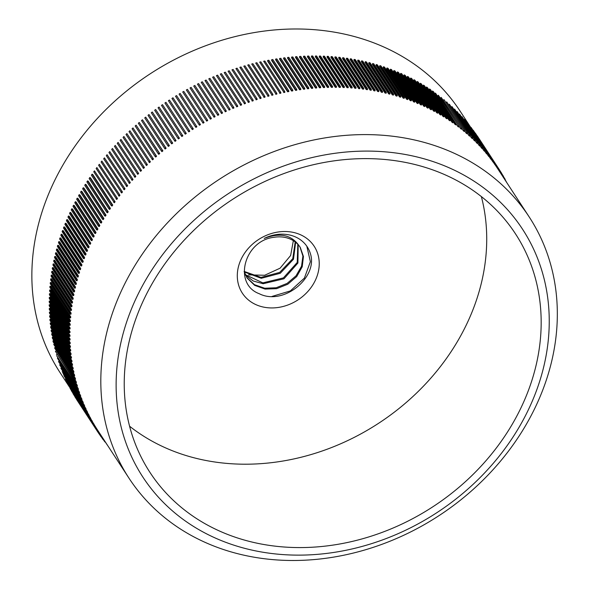 <?xml version="1.0" encoding="UTF-8"?>
<svg xmlns="http://www.w3.org/2000/svg" width="590" height="590" viewBox="0 0 590 590"><rect width="100%" height="100%" fill="white"/><g stroke="black" fill="none" stroke-linecap="round" stroke-linejoin="round"><path stroke-width="0.89" d="M236.966 537.792A218.241 183.446 146.9 0 0 481.912 465.245A218.241 183.446 146.9 0 0 515.446 233.78A218.241 183.446 146.9 0 0 232.416 199.486A218.241 183.446 146.9 0 0 149.963 472.406A218.241 183.446 146.9 0 0 236.966 537.792M233.249 544.961A226.708 190.563 146.9 0 0 549.01 311.992A226.708 190.563 146.9 0 0 215.859 202.326A226.708 190.563 146.9 0 0 233.249 544.961M469.043 124.815L460.215 111.281A238.965 200.866 146.9 0 0 150.31 73.735A238.965 200.866 146.9 0 0 60.033 372.563L69.745 387.438M224.244 549.777A238.965 200.866 -33.1 0 1 128.989 478.173A238.965 200.866 -33.1 0 1 219.266 179.345A238.965 200.866 -33.1 0 1 529.164 216.899A238.965 200.866 -33.1 0 1 492.451 470.333A238.965 200.866 -33.1 0 1 224.244 549.777M399.504 96.915A238.965 200.866 -33.1 0 1 400.551 97.239L400.92 96.509L399.865 96.185L379.908 65.615L379.547 66.346L399.504 96.915L399.865 96.185M395.92 95.846A238.965 200.866 -33.1 0 1 396.974 96.148L397.328 95.418L396.274 95.108L376.309 64.539L375.963 65.269L395.92 95.846L396.274 95.108M403.059 98.051A238.965 200.866 -33.1 0 1 404.098 98.39L404.475 97.667L403.435 97.321L383.478 66.751L383.102 67.474L403.059 98.051L403.435 97.321M406.584 99.245A238.965 200.866 -33.1 0 1 407.609 99.607L408 98.884L406.967 98.523L387.011 67.953L386.62 68.676L406.584 99.245L406.967 98.523M410.072 100.499A238.965 200.866 -33.1 0 1 411.09 100.883L411.496 100.16L410.47 99.784L390.514 69.214L390.108 69.93L410.072 100.499L410.47 99.784M392.306 94.835A238.965 200.866 -33.1 0 1 393.368 95.123L393.707 94.385L392.645 94.098L372.681 63.521L372.342 64.258L392.306 94.835L392.645 94.098M413.524 101.819A238.965 200.866 -33.1 0 1 414.534 102.218L414.947 101.502L413.944 101.104L393.98 70.535L393.567 71.25L413.524 101.819L413.944 101.104M388.663 93.884A238.965 200.866 -33.1 0 1 389.732 94.157L390.064 93.412L388.987 93.146L369.023 62.577L368.698 63.314L388.663 93.884L388.987 93.146M416.946 103.198A238.965 200.866 -33.1 0 1 417.941 103.611L418.369 102.903L417.373 102.49L397.409 71.921L396.989 72.622L416.946 103.198L417.373 102.49M384.99 92.999A238.965 200.866 -33.1 0 1 386.074 93.257L386.384 92.505L385.3 92.261L365.343 61.685L365.033 62.429L384.99 92.999L385.3 92.261M420.331 104.636A238.965 200.866 -33.1 0 1 421.319 105.072L421.762 104.364L420.766 103.936L400.809 73.359L400.374 74.06L420.331 104.636L420.766 103.936M381.295 92.18A238.965 200.866 -33.1 0 1 382.379 92.416L382.681 91.664L381.59 91.435L361.633 60.858L361.331 61.611L381.295 92.18L381.59 91.435M423.679 106.134A238.965 200.866 -33.1 0 1 424.652 106.584L425.102 105.883L424.129 105.433L404.165 74.864L403.715 75.564L423.679 106.134L424.129 105.433M377.57 91.421A238.965 200.866 -33.1 0 1 378.669 91.642L378.95 90.889L377.858 90.676L357.894 60.099L357.606 60.851L377.57 91.421L377.858 90.676M426.983 107.69A238.965 200.866 -33.1 0 1 427.949 108.154L428.414 107.461L427.448 106.997L407.491 76.427L407.026 77.12L426.983 107.69L427.448 106.997M373.824 90.727A238.965 200.866 -33.1 0 1 374.923 90.926L375.196 90.174L374.097 89.975L354.133 59.406L353.86 60.158L373.824 90.727L374.097 89.975M430.257 109.305A238.965 200.866 -33.1 0 1 431.209 109.792L431.681 109.106L430.729 108.619L410.773 78.05L410.293 78.736L430.257 109.305L430.729 108.619M370.055 90.1A238.965 200.866 -33.1 0 1 371.162 90.277L371.42 89.518L370.314 89.341L350.349 58.771L350.091 59.524L370.055 90.1L370.314 89.341M433.488 110.979A238.965 200.866 -33.1 0 1 434.424 111.481L434.911 110.802L433.967 110.301L414.01 79.724L413.524 80.41L433.488 110.979L433.967 110.301M366.257 89.533A238.965 200.866 -33.1 0 1 367.378 89.695L367.622 88.935L366.508 88.773L346.544 58.204L346.3 58.963L366.257 89.533L366.508 88.773M436.674 112.712A238.965 200.866 -33.1 0 1 437.603 113.228L438.097 112.55L437.168 112.034L417.211 81.464L416.71 82.135L436.674 112.712L437.168 112.034M362.444 89.031A238.965 200.866 -33.1 0 1 363.573 89.171L363.801 88.412L362.68 88.271L342.716 57.702L342.488 58.462L362.444 89.031L362.68 88.271M439.816 114.497A238.965 200.866 -33.1 0 1 440.737 115.035L441.246 114.364L440.324 113.833L420.368 83.256L419.859 83.928L439.816 114.497L440.324 113.833M358.617 88.596A238.965 200.866 -33.1 0 1 359.745 88.714L359.959 87.954L358.831 87.836L338.874 57.26L338.653 58.019L358.617 88.596L358.831 87.836M442.92 116.341A238.965 200.866 -33.1 0 1 443.827 116.894L444.344 116.23L443.444 115.684L423.48 85.108L422.964 85.771L442.92 116.341L443.444 115.684M354.767 88.22A238.965 200.866 -33.1 0 1 355.895 88.323L356.102 87.556L354.966 87.46L335.009 56.883L334.803 57.65L354.767 88.22L354.966 87.46M445.981 118.243A238.965 200.866 -33.1 0 1 446.873 118.811L447.404 118.155L446.512 117.594L426.548 87.018L426.017 87.674L445.981 118.243L446.512 117.594M350.895 87.91A238.965 200.866 -33.1 0 1 352.038 87.999L352.223 87.232L351.087 87.15L331.123 56.574L330.938 57.341L350.895 87.91L351.087 87.15M448.99 120.198A238.965 200.866 -33.1 0 1 449.868 120.788L450.413 120.139L449.536 119.556L429.572 88.979L429.033 89.628L448.99 120.198L449.536 119.556M347.016 87.667A238.965 200.866 -33.1 0 1 348.159 87.733L348.329 86.966L347.185 86.907L327.229 56.33L327.052 57.097L347.016 87.667L347.185 86.907M451.962 122.211A238.965 200.866 -33.1 0 1 452.825 122.816L453.378 122.174L452.515 121.57L432.551 91L431.998 91.642L451.962 122.211L452.515 121.57M343.115 87.49A238.965 200.866 -33.1 0 1 344.265 87.534L344.42 86.767L343.277 86.723L323.313 56.153L323.158 56.913L343.115 87.49L343.277 86.723M454.883 124.276A238.965 200.866 -33.1 0 1 455.731 124.896L456.299 124.261L455.443 123.649L435.486 93.073L434.919 93.707L454.883 124.276L455.443 123.649M339.206 87.372A238.965 200.866 -33.1 0 1 340.356 87.401L340.504 86.634L339.346 86.612L319.389 56.035L319.242 56.802L339.206 87.372L339.346 86.612M457.759 126.4A238.965 200.866 -33.1 0 1 458.592 127.027L459.168 126.4L438.37 95.204L437.795 95.823L457.759 126.4L458.327 125.773M335.275 87.327A238.965 200.866 -33.1 0 1 336.433 87.335L336.566 86.568L335.408 86.56L315.451 55.991L315.318 56.751L335.275 87.327L335.408 86.56M460.584 128.568A238.965 200.866 -33.1 0 1 461.402 129.217L461.985 128.598L441.202 97.379L440.619 97.999L460.584 128.568L461.166 127.956M331.344 87.342A238.965 200.866 -33.1 0 1 332.502 87.327L332.62 86.56L331.462 86.575L311.498 56.006L311.38 56.765L331.344 87.342L331.462 86.575M463.947 130.184L463.356 130.796A238.965 200.866 -33.1 0 1 464.16 131.459L464.758 130.847L443.99 99.614L443.429 100.182M463.356 130.796L461.948 128.642M327.398 87.423A238.965 200.866 -33.1 0 1 328.556 87.386L328.66 86.619L327.502 86.656L307.538 56.087L307.434 56.846L327.398 87.423L327.502 86.656M466.683 132.47L466.078 133.067A238.965 200.866 -33.1 0 1 466.874 133.746L467.479 133.148L446.719 101.9L446.195 102.424M466.078 133.067L464.677 130.928M323.438 87.563A238.965 200.866 -33.1 0 1 324.603 87.519L324.692 86.752L323.526 86.804L303.57 56.227L303.481 56.994L323.438 87.563L323.526 86.804M469.367 134.808L468.755 135.398A238.965 200.866 -33.1 0 1 469.529 136.091L470.142 135.494L449.403 104.231L448.909 104.71M468.755 135.398L467.361 133.259M319.478 87.777A238.965 200.866 -33.1 0 1 320.643 87.704L320.717 86.944L319.551 87.01L299.595 56.441L299.514 57.201L319.478 87.777L319.551 87.01M472 137.19L471.373 137.772A238.965 200.866 -33.1 0 1 472.133 138.48L472.76 137.898L452.036 106.62L451.571 107.056M471.373 137.772L469.987 135.648M315.51 88.05A238.965 200.866 -33.1 0 1 316.675 87.962L316.734 87.195L315.569 87.291L295.612 56.714L295.546 57.481L315.51 88.05L315.569 87.291M474.574 139.624L473.947 140.199A238.965 200.866 -33.1 0 1 474.692 140.922L475.319 140.346L454.617 109.054L454.182 109.445M473.947 140.199L472.561 138.082M311.535 88.389A238.965 200.866 -33.1 0 1 312.7 88.286L312.752 87.519L311.579 87.63L291.622 57.06L291.571 57.82L311.535 88.389L311.579 87.63M477.096 142.109L476.462 142.677A238.965 200.866 -33.1 0 1 477.192 143.414L477.834 142.846L457.139 111.54L456.741 111.894M476.462 142.677L475.083 140.567M307.552 88.795A238.965 200.866 -33.1 0 1 308.725 88.67L308.754 87.903L307.589 88.035L287.625 57.459L287.596 58.218L307.552 88.795L307.589 88.035M479.567 144.646L478.918 145.199A238.965 200.866 -33.1 0 1 479.633 145.951L480.282 145.391L459.61 114.069L459.249 114.386M478.918 145.199L477.546 143.097M303.57 89.26A238.965 200.866 -33.1 0 1 304.742 89.12L304.764 88.36L303.592 88.507L283.635 57.931L283.613 58.69L303.57 89.26L303.592 88.507M481.986 147.227L481.329 147.773A238.965 200.866 -33.1 0 1 482.023 148.533L482.686 147.987L462.022 116.65L461.697 116.923M481.329 147.773L479.958 145.671M299.587 89.791A238.965 200.866 -33.1 0 1 300.76 89.628L300.767 88.876L299.595 89.038L279.638 58.469L279.631 59.221L299.587 89.791L299.595 89.038M484.346 149.853L483.675 150.391A238.965 200.866 -33.1 0 1 484.361 151.165L485.024 150.627L464.382 119.276L464.094 119.512M483.675 150.391L482.31 148.297M295.605 90.388A238.965 200.866 -33.1 0 1 296.777 90.211L296.77 89.451L295.597 89.636L275.633 59.066L275.648 59.819L295.605 90.388L295.597 89.636M486.647 152.522L485.968 153.053A238.965 200.866 -33.1 0 1 486.632 153.843L487.311 153.311L466.432 122.152M485.968 153.053L484.611 150.966M291.622 91.052A238.965 200.866 -33.1 0 1 292.795 90.853L292.773 90.1L291.6 90.3L271.636 59.73L271.666 60.482L291.622 91.052L291.6 90.3M488.889 155.244L488.21 155.76A238.965 200.866 -33.1 0 1 488.852 156.564L489.538 156.04L468.718 124.829M488.21 155.76L486.846 153.673M287.64 91.775A238.965 200.866 -33.1 0 1 288.812 91.553L288.776 90.808L287.603 91.03L267.646 60.453L267.683 61.205L287.64 91.775L287.603 91.03M491.079 158.002L490.386 158.511A238.965 200.866 -33.1 0 1 491.013 159.329L491.706 158.821L470.945 127.558M490.386 158.511L489.029 156.431M283.665 92.564A238.965 200.866 -33.1 0 1 284.837 92.328L284.778 91.575L283.613 91.819L263.656 61.249L283.613 91.819M493.203 160.804L492.51 161.306A238.965 200.866 -33.1 0 1 493.122 162.132L493.815 161.638L473.106 130.331M492.51 161.306L491.153 159.226M279.69 93.412A238.965 200.866 -33.1 0 1 280.862 93.161L280.796 92.416L279.623 92.674L259.666 62.098L279.623 92.674M495.275 163.659L494.568 164.145A238.965 200.866 -33.1 0 1 495.165 164.986L495.873 164.492L475.223 133.148M494.568 164.145L493.211 162.066M275.722 94.326A238.965 200.866 -33.1 0 1 276.887 94.053L276.806 93.309L275.641 93.589L255.684 63.019L275.641 93.589M497.281 166.542L496.566 167.022A238.965 200.866 -33.1 0 1 497.149 167.877L497.864 167.398L477.273 136.01M496.566 167.022L495.217 164.949M271.761 95.307A238.965 200.866 -33.1 0 1 272.927 95.012L272.831 94.275L271.673 94.57L251.709 64L271.673 94.57M267.808 96.347A238.965 200.866 -33.1 0 1 268.974 96.03L268.863 95.3L267.705 95.609L247.741 65.04L267.705 95.609M263.87 97.446A238.965 200.866 -33.1 0 1 265.028 97.114L264.903 96.384L263.745 96.716L243.788 66.146L263.745 96.716M259.939 98.611A238.965 200.866 -33.1 0 1 261.09 98.265L260.95 97.534L259.799 97.888L239.835 67.312L259.799 97.888M256.016 99.835A238.965 200.866 -33.1 0 1 257.166 99.467L257.011 98.744L255.861 99.113L235.904 68.543L255.861 99.113M252.107 101.119A238.965 200.866 -33.1 0 1 253.25 100.735L253.088 100.02L251.937 100.403L231.981 69.834L251.937 100.403M248.213 102.468A238.965 200.866 -33.1 0 1 249.356 102.063L249.172 101.355L248.036 101.76L228.072 71.183L248.036 101.76M244.334 103.877A238.965 200.866 -33.1 0 1 245.469 103.457L245.278 102.749L244.142 103.169L224.178 72.6L244.142 103.169M240.469 105.337A238.965 200.866 -33.1 0 1 241.605 104.902L241.399 104.201L240.263 104.636L220.306 74.067L240.263 104.636M236.627 106.864A238.965 200.866 -33.1 0 1 237.755 106.414L237.534 105.713L236.406 106.171L216.442 75.601L236.406 106.171M232.799 108.449A238.965 200.866 -33.1 0 1 233.92 107.977L233.684 107.284L232.563 107.764L212.606 77.187L232.563 107.764M228.994 110.094A238.965 200.866 -33.1 0 1 230.107 109.607L229.864 108.921L228.743 109.408L208.786 78.839L228.743 109.408M225.21 111.798A238.965 200.866 -33.1 0 1 226.317 111.289L226.059 110.61L224.945 111.119L204.988 80.55L224.945 111.119M221.449 113.553A238.965 200.866 -33.1 0 1 222.548 113.029L222.275 112.358L221.169 112.882L201.212 82.312L221.169 112.882M217.703 115.367A238.965 200.866 -33.1 0 1 218.802 114.829L218.514 114.165L217.415 114.703L197.458 84.134L217.415 114.703M213.993 117.24A238.965 200.866 -33.1 0 1 215.077 116.687L214.775 116.023L213.691 116.584L193.727 86.015L213.691 116.584M210.298 119.165A238.965 200.866 -33.1 0 1 211.382 118.597L211.065 117.941L209.988 118.516L190.024 87.947L209.988 118.516M206.64 121.149A238.965 200.866 -33.1 0 1 207.709 120.567L207.385 119.918L206.308 120.508L186.352 89.938L206.308 120.508M203.004 123.192A238.965 200.866 -33.1 0 1 204.066 122.587L203.727 121.946L202.665 122.55L182.701 91.981L202.665 122.55M199.398 125.279A238.965 200.866 -33.1 0 1 200.453 124.66L200.099 124.033L199.044 124.652L179.087 94.083L199.044 124.652M195.821 127.425A238.965 200.866 -33.1 0 1 196.868 126.791L196.5 126.164L195.452 126.806L175.496 96.229L195.452 126.806M192.281 129.623A238.965 200.866 -33.1 0 1 193.321 128.974L192.937 128.355L191.898 129.011L171.941 98.434L191.898 129.011M188.771 131.872A238.965 200.866 -33.1 0 1 189.796 131.201L189.405 130.597L188.372 131.268L168.416 100.691L188.372 131.268M184.884 133.576L185.29 134.173A238.965 200.866 -33.1 0 1 186.307 133.488L185.902 132.89L184.884 133.576L164.92 103.007L165.938 102.321L185.902 132.89M165.938 102.321L186.307 133.488M181.425 135.936L181.845 136.519A238.965 200.866 -33.1 0 1 182.856 135.825L182.435 135.235L181.425 135.936L161.468 105.359L162.471 104.666L182.435 135.235M162.471 104.666L182.856 135.825M178.003 138.348L178.438 138.923A238.965 200.866 -33.1 0 1 179.434 138.215L178.999 137.632L178.003 138.348L158.046 107.771L159.042 107.063L178.999 137.632M159.042 107.063L179.434 138.215M174.618 140.803L175.06 141.371A238.965 200.866 -33.1 0 1 176.049 140.649L175.606 140.073L174.618 140.803L154.661 110.234L155.642 109.504L175.606 140.073M155.642 109.504L176.049 140.649M171.277 143.311L171.727 143.872A238.965 200.866 -33.1 0 1 172.7 143.134L172.251 142.566L171.277 143.311L151.313 112.742L152.286 111.997L172.251 142.566M152.286 111.997L172.7 143.134M167.966 145.863L168.43 146.416A238.965 200.866 -33.1 0 1 169.396 145.664L168.932 145.111L167.966 145.863L148.009 115.293L148.968 114.541L168.932 145.111M148.968 114.541L169.396 145.664M164.698 148.466L165.178 149.012A238.965 200.866 -33.1 0 1 166.129 148.245L165.65 147.699L164.698 148.466L144.734 117.897L145.686 117.13L165.65 147.699M145.686 117.13L166.129 148.245M161.468 151.114L161.955 151.652A238.965 200.866 -33.1 0 1 162.899 150.87L162.405 150.332L161.468 151.114L141.512 120.544L142.448 119.763L162.405 150.332M142.448 119.763L162.899 150.87M158.282 153.813L158.784 154.337A238.965 200.866 -33.1 0 1 159.713 153.54L159.212 153.017L158.282 153.813L138.326 123.236L139.247 122.447L159.212 153.017M139.247 122.447L159.713 153.54M155.141 156.549L155.649 157.065A238.965 200.866 -33.1 0 1 156.564 156.254L156.055 155.738L155.141 156.549L135.176 125.98L136.091 125.169L156.055 155.738M136.091 125.169L156.564 156.254M152.559 159.838A238.965 200.866 -33.1 0 1 153.466 159.02L132.979 127.942L132.079 128.76L152.559 159.838M132.979 127.942L153.466 159.02M149.521 162.648A238.965 200.866 -33.1 0 1 150.406 161.822L129.911 130.751L129.026 131.585L149.521 162.648M129.911 130.751L150.406 161.822M146.519 165.51A238.965 200.866 -33.1 0 1 147.397 164.662L126.887 133.606L126.017 134.454L146.519 165.51M126.887 133.606L147.397 164.662M143.569 168.408A238.965 200.866 -33.1 0 1 144.432 167.553L123.915 136.504L123.052 137.359L143.569 168.408M123.915 136.504L144.432 167.553M140.663 171.343A238.965 200.866 -33.1 0 1 141.512 170.481L120.98 139.439L120.131 140.309L140.663 171.343M120.98 139.439L141.512 170.481M137.802 174.323A238.965 200.866 -33.1 0 1 138.635 173.445L118.096 142.419L117.263 143.296L137.802 174.323M118.096 142.419L138.635 173.445M134.992 177.339A238.965 200.866 -33.1 0 1 135.811 176.447L115.264 145.435L114.445 146.327L134.992 177.339M115.264 145.435L135.811 176.447M132.234 180.393A238.965 200.866 -33.1 0 1 133.038 179.493L112.484 148.488L111.68 149.388L132.234 180.393M112.484 148.488L133.038 179.493M129.527 183.483A238.965 200.866 -33.1 0 1 130.316 182.568L109.747 151.578L108.958 152.493L129.527 183.483M109.747 151.578L130.316 182.568M126.865 186.61A238.965 200.866 -33.1 0 1 127.647 185.688L107.063 154.705L106.296 155.627L126.865 186.61M107.063 154.705L127.647 185.688M124.261 189.766A238.965 200.866 -33.1 0 1 125.021 188.837L104.437 157.869L103.678 158.799L124.261 189.766M104.437 157.869L125.021 188.837M121.71 192.959A238.965 200.866 -33.1 0 1 122.454 192.023L101.856 161.063L101.119 162.007L121.71 192.959M101.856 161.063L122.454 192.023M119.209 196.19A238.965 200.866 -33.1 0 1 119.94 195.238L99.334 164.293L98.611 165.244L119.209 196.19M99.334 164.293L119.94 195.238M116.768 199.45A238.965 200.866 -33.1 0 1 117.484 198.483L96.863 167.553L96.155 168.511L116.768 199.45M96.863 167.553L117.484 198.483M114.379 202.739A238.965 200.866 -33.1 0 1 115.079 201.765L94.452 170.842L93.758 171.815L114.379 202.739M94.452 170.842L115.079 201.765M112.048 206.058A238.965 200.866 -33.1 0 1 112.727 205.077L112.056 204.737L92.099 174.168L91.421 175.149L111.377 205.718L112.048 206.058M92.099 174.168L92.77 174.507L112.727 205.077M109.77 209.406A238.965 200.866 -33.1 0 1 110.433 208.418L109.755 208.086L89.798 177.516L89.134 178.505L109.098 209.074L109.77 209.406M89.798 177.516L90.477 177.848L110.433 208.418M107.55 212.776A238.965 200.866 -33.1 0 1 108.199 211.781L107.513 211.471L87.549 180.894L86.907 181.89L106.871 212.466L107.55 212.776M87.549 180.894L88.242 181.211L108.199 211.781M105.396 216.176A238.965 200.866 -33.1 0 1 106.023 215.18L105.33 214.878L85.366 184.301L84.739 185.304L104.703 215.881L105.396 216.176M85.366 184.301L86.059 184.604L106.023 215.18M103.294 219.605A238.965 200.866 -33.1 0 1 103.906 218.595L103.198 218.307L83.242 187.738L82.63 188.748L102.594 219.318L103.294 219.605M83.242 187.738L83.942 188.026L103.906 218.595M101.251 223.057A238.965 200.866 -33.1 0 1 101.841 222.039L101.133 221.766L81.177 191.19L80.579 192.207L100.543 222.784L101.251 223.057M81.177 191.19L81.885 191.47L101.841 222.039M99.267 226.538A238.965 200.866 -33.1 0 1 99.843 225.513L99.127 225.247L79.163 194.671L78.595 195.696L98.552 226.272L99.267 226.538M79.163 194.671L79.886 194.936L99.843 225.513M97.343 230.034A238.965 200.866 -33.1 0 1 97.903 229.001L97.18 228.75L77.216 198.181L76.663 199.206L96.627 229.783L97.343 230.034M77.216 198.181L77.946 198.432L97.903 229.001M95.484 233.552A238.965 200.866 -33.1 0 1 96.022 232.519L95.292 232.276L75.336 201.706L74.797 202.739L94.754 233.316L95.484 233.552M75.336 201.706L76.066 201.942L96.022 232.519M93.685 237.092A238.965 200.866 -33.1 0 1 94.208 236.052L93.471 235.823L73.514 205.254L72.99 206.294L92.955 236.863L93.685 237.092M73.514 205.254L74.252 205.475L94.208 236.052M91.952 240.654A238.965 200.866 -33.1 0 1 92.453 239.606L91.708 239.385L71.751 208.816L71.25 209.863L91.207 240.44L91.952 240.654M71.751 208.816L72.496 209.03L92.453 239.606M90.277 244.231A238.965 200.866 -33.1 0 1 90.764 243.176L90.012 242.969L70.055 212.4L69.568 213.455L89.533 244.024L90.277 244.231M70.055 212.4L70.8 212.606L90.764 243.176M88.67 247.822A238.965 200.866 -33.1 0 1 89.134 246.768L88.375 246.576L68.418 216.006L67.953 217.061L87.917 247.63L88.67 247.822M68.418 216.006L69.17 216.191L89.134 246.768M87.121 251.436A238.965 200.866 -33.1 0 1 87.571 250.367L86.804 250.197L66.847 219.62L66.405 220.682L86.361 251.259L87.121 251.436M66.847 219.62L67.607 219.797L87.571 250.367M85.639 255.057A238.965 200.866 -33.1 0 1 86.066 253.988L85.299 253.825L65.343 223.256L64.915 224.325L84.871 254.895L85.639 255.057M65.343 223.256L66.11 223.418L86.066 253.988M84.223 258.693A238.965 200.866 -33.1 0 1 84.628 257.624L83.861 257.476L63.897 226.907L63.491 227.976L83.456 258.545L84.223 258.693M63.897 226.907L64.671 227.054L84.628 257.624M82.866 262.351A238.965 200.866 -33.1 0 1 83.256 261.274L82.482 261.134L62.525 230.565L62.134 231.641L82.099 262.211L82.866 262.351M62.525 230.565L63.3 230.705L83.256 261.274M81.582 266.009A238.965 200.866 -33.1 0 1 81.951 264.932L81.169 264.807L61.213 234.237L60.844 235.314L80.8 265.891L81.582 266.009M61.213 234.237L61.994 234.363L81.951 264.932M80.358 269.682A238.965 200.866 -33.1 0 1 80.712 268.605L79.93 268.494L59.966 237.925L59.62 239.002L79.576 269.571L80.358 269.682M59.966 237.925L60.755 238.036L80.712 268.605M79.208 273.369A238.965 200.866 -33.1 0 1 79.539 272.285L78.75 272.189L58.794 241.612L58.462 242.697L78.418 273.273L79.208 273.369M58.794 241.612L59.583 241.716L79.539 272.285M78.123 277.057A238.965 200.866 -33.1 0 1 78.433 275.973L77.637 275.891L57.68 245.315L57.37 246.406L77.327 276.976L78.123 277.057M57.68 245.315L58.469 245.403L78.433 275.973M77.098 280.759A238.965 200.866 -33.1 0 1 77.393 279.667L76.597 279.601L56.633 249.024L56.345 250.116L76.309 280.685L77.098 280.759M56.633 249.024L57.429 249.098L77.393 279.667M76.147 284.461A238.965 200.866 -33.1 0 1 76.42 283.37L75.616 283.318L55.659 252.741L55.386 253.833L75.35 284.402L76.147 284.461M55.659 252.741L56.456 252.8L76.42 283.37M75.262 288.171A238.965 200.866 -33.1 0 1 75.513 287.079L74.709 287.035L54.752 256.466L54.501 257.557L74.458 288.127L75.262 288.171M54.752 256.466L55.556 256.51L75.513 287.079M74.443 291.88A238.965 200.866 -33.1 0 1 74.679 290.789L73.868 290.759L53.911 260.19L53.683 261.281L73.639 291.851L74.443 291.88M53.911 260.19L54.715 260.219L74.679 290.789M73.691 295.597A238.965 200.866 -33.1 0 1 73.905 294.506L73.101 294.491L53.137 263.914L52.93 265.006L72.887 295.583L73.691 295.597M53.137 263.914L53.948 263.937L73.905 294.506M73.013 299.314A238.965 200.866 -33.1 0 1 73.204 298.223L72.393 298.216L52.436 267.646L52.245 268.738L72.201 299.307L73.013 299.314M52.436 267.646L53.248 267.646L73.204 298.223M72.4 303.031A238.965 200.866 -33.1 0 1 72.577 301.94L71.759 301.947L51.802 271.378L51.632 272.469L71.589 303.039L72.4 303.031M51.802 271.378L52.613 271.363L72.577 301.94M71.855 306.748A238.965 200.866 -33.1 0 1 72.01 305.657L71.191 305.679L51.234 275.11L51.087 276.201L71.043 306.771L71.855 306.748M51.234 275.11L52.053 275.08L72.01 305.657M71.383 310.458A238.965 200.866 -33.1 0 1 71.515 309.367L70.697 309.403L50.74 278.834L50.607 279.925L70.571 310.495L71.383 310.458M50.74 278.834L51.559 278.797L71.515 309.367M70.977 314.175A238.965 200.866 -33.1 0 1 71.088 313.084L70.269 313.135L50.312 282.558L50.202 283.65L70.158 314.219L70.977 314.175M50.312 282.558L51.131 282.507L71.088 313.084M70.638 317.877A238.965 200.866 -33.1 0 1 70.734 316.793L69.915 316.852L49.951 286.283L49.862 287.367L69.827 317.944L70.638 317.877M49.951 286.283L50.77 286.216L70.734 316.793M70.372 321.58A238.965 200.866 -33.1 0 1 70.446 320.495L69.627 320.569L49.663 290L49.597 291.084L69.554 321.653L70.372 321.58M49.663 290L50.482 289.919L70.446 320.495M70.18 325.274A238.965 200.866 -33.1 0 1 70.225 324.19L69.406 324.279L49.449 293.709L49.398 294.794L69.362 325.363L70.18 325.274M49.449 293.709L50.268 293.621L70.225 324.19M70.048 328.962A238.965 200.866 -33.1 0 1 70.077 327.878L69.259 327.981L49.295 297.412L49.272 298.496L69.229 329.065L70.048 328.962M49.295 297.412L50.12 297.308L70.077 327.878M69.989 332.642A238.965 200.866 -33.1 0 1 70.004 331.558L69.178 331.676L49.221 301.106L49.213 302.183L69.17 332.76L69.989 332.642M49.221 301.106L50.039 300.989L70.004 331.558M70.004 336.307A238.965 200.866 -33.1 0 1 69.989 335.231L69.17 335.363L49.206 304.787L49.221 305.863L69.185 336.44L70.004 336.307M49.206 304.787L50.032 304.661L69.989 335.231M70.085 339.965A238.965 200.866 -33.1 0 1 70.048 338.896L69.229 339.036L49.272 308.467L49.302 309.536L69.266 340.106L70.085 339.965M49.272 308.467L50.091 308.319L70.048 338.896M70.232 343.616A238.965 200.866 -33.1 0 1 70.18 342.539L69.362 342.702L49.398 312.125L49.457 313.194L69.414 343.771L70.232 343.616M49.398 312.125L50.224 311.97L70.18 342.539M70.453 347.245A238.965 200.866 -33.1 0 1 70.38 346.183L69.561 346.345L49.597 315.775L49.671 316.845L69.635 347.414L70.453 347.245M49.597 315.775L50.423 315.606L70.38 346.183M70.741 350.866A238.965 200.866 -33.1 0 1 70.645 349.804L69.827 349.981L49.87 319.411L49.966 320.473L69.922 351.043L70.741 350.866M49.87 319.411L50.688 319.227L70.645 349.804M71.095 354.465A238.965 200.866 -33.1 0 1 70.984 353.41L70.166 353.602L50.209 323.032L50.32 324.087L70.284 354.664L71.095 354.465M50.209 323.032L51.028 322.841L70.984 353.41M71.523 358.049A238.965 200.866 -33.1 0 1 71.39 357.002L70.579 357.208L50.615 326.639L50.755 327.686L70.712 358.263L71.523 358.049M50.615 326.639L51.433 326.425L71.39 357.002M72.024 361.618A238.965 200.866 -33.1 0 1 71.869 360.571L71.051 360.792L51.094 330.223L51.249 331.27L71.213 361.84L72.024 361.618M51.094 330.223L51.905 330.002L71.869 360.571M72.585 365.173A238.965 200.866 -33.1 0 1 72.415 364.126L71.604 364.362L51.64 333.793L51.817 334.832L71.781 365.402L72.585 365.173M51.64 333.793L52.451 333.557L72.415 364.126M73.219 368.698A238.965 200.866 -33.1 0 1 73.027 367.666L72.216 367.909L52.259 337.34L52.451 338.372L72.415 368.949L73.219 368.698M52.259 337.34L53.07 337.096L73.027 367.666M73.927 372.209A238.965 200.866 -33.1 0 1 73.713 371.184L72.902 371.442L52.945 340.865L53.159 341.898L73.116 372.467L73.927 372.209M52.945 340.865L53.749 340.607L73.713 371.184M74.694 375.697A238.965 200.866 -33.1 0 1 74.458 374.672L73.654 374.945L53.697 344.376L73.89 375.97L74.694 375.697M53.697 344.376L54.501 344.103L74.458 374.672M74.48 378.433L74.738 379.444L75.535 379.163A238.965 200.866 -33.1 0 1 75.284 378.146L74.48 378.433L54.516 347.857L76.169 381.597L75.365 381.892L55.408 351.316L75.645 382.895L76.442 382.6A238.965 200.866 -33.1 0 1 76.169 381.597M54.516 347.857L55.32 347.576L75.284 378.146M77.415 386.015A238.965 200.866 -33.1 0 1 77.12 385.019L76.324 385.329L56.662 355.755L76.619 386.325L77.415 386.015M75.719 382.873L77.12 385.019M78.455 389.407A238.965 200.866 -33.1 0 1 78.145 388.412L77.349 388.736L57.392 358.167L77.666 389.725L78.455 389.407M76.752 386.273L78.145 388.412M79.569 392.77A238.965 200.866 -33.1 0 1 79.23 391.782L78.448 392.114L58.484 361.545L78.78 393.102L79.569 392.77M77.843 389.658L79.23 391.782M80.742 396.104A238.965 200.866 -33.1 0 1 80.388 395.123L79.606 395.47L59.642 364.9L79.96 396.45L80.742 396.104M79.001 393.006L80.388 395.123M81.981 399.408A238.965 200.866 -33.1 0 1 81.612 398.442L80.83 398.796L60.873 368.226L81.206 399.762L81.981 399.408M80.233 396.325L81.612 398.442M83.286 402.682A238.965 200.866 -33.1 0 1 82.895 401.724L82.121 402.092L62.555 372.482L82.519 403.051L83.286 402.682M81.523 399.614L82.895 401.724M84.665 405.927A238.965 200.866 -33.1 0 1 84.252 404.976L83.485 405.36L63.934 375.734L83.898 406.303L84.665 405.927M82.88 402.874L84.252 404.976M86.103 409.136A238.965 200.866 -33.1 0 1 85.668 408.199L84.908 408.59L65.379 378.957L85.336 409.526L86.103 409.136M84.304 406.104L85.668 408.199M87.6 412.314A238.965 200.866 -33.1 0 1 87.158 411.385L86.398 411.791L66.434 381.214L86.848 412.72L87.6 412.314M85.793 409.298L87.158 411.385M89.171 415.456A238.965 200.866 -33.1 0 1 88.699 414.541L87.947 414.954L68.455 385.3L88.419 415.869L89.171 415.456M87.342 412.454L88.699 414.541M90.801 418.568A238.965 200.866 -33.1 0 1 90.314 417.661L89.569 418.081L70.092 388.419L90.056 418.989L90.801 418.568M88.957 415.574L90.314 417.661M92.49 421.644A238.965 200.866 -33.1 0 1 91.988 420.744L91.251 421.179L71.287 390.61L91.752 422.079L92.49 421.644M90.631 418.664L91.988 420.744M94.252 424.675A238.965 200.866 -33.1 0 1 93.729 423.79L92.991 424.24L73.035 393.663L93.515 425.125L94.252 424.675M92.372 421.71L93.729 423.79M96.067 427.676A238.965 200.866 -33.1 0 1 95.528 426.799L94.798 427.256L74.842 396.687L95.344 428.134L96.067 427.676M94.171 424.726L95.528 426.799M97.947 430.634A238.965 200.866 -33.1 0 1 97.387 429.771L96.664 430.235L76.707 399.666L97.225 431.098L97.947 430.634L128.989 478.173M96.037 427.691L97.387 429.771M481.366 196.573A218.241 183.446 -33.1 0 1 406.126 402.579A218.241 183.446 -33.1 0 1 182.531 454.418A218.241 183.446 -33.1 0 1 129.608 426.238M312.272 243.663A42.893 36.049 -33.1 0 1 281.046 306.962A42.893 36.049 -33.1 0 1 241.48 258.523A42.893 36.049 -33.1 0 1 312.272 243.663M298.931 245.551A30.636 25.754 146.9 0 0 273.908 237.313C244.09 240.595 232.895 284.063 259.246 293.717C283.517 306.099 318.305 277.381 310.384 253.604A36.764 30.901 146.9 0 0 307.235 246.841A36.764 30.901 146.9 0 0 305.605 244.607A36.764 30.901 146.9 0 0 264.224 238.412C279.815 232.445 291.386 234.827 298.931 245.551L300.236 247.328L303.444 256.517L302.22 266.791L296.726 276.548L287.758 284.247L276.651 288.665L265.05 289.078L254.688 285.368L247.121 278.045L244.127 271.415M244.29 271.968L261.274 278.288L280.25 273.281L293.481 259.253L295.642 242.291M245.499 275.139L253.272 281.024L263.133 283.731L283.982 278.775L297.913 263.037L298.179 244.68M299.956 246.915L302.913 256.06L301.542 266.223L296.025 275.818L287.138 283.392L276.186 287.758L264.726 288.237L254.452 284.69L246.834 277.595M297.81 244.282L297.227 262.439L283.406 277.897L262.838 282.868L245.278 274.652M295.192 241.937L292.773 258.663L279.667 272.403L261.001 277.403L244.135 271.43M272.042 296.423L290.346 290.922L304.374 278.126L310.384 261.702L306.807 246.2M293.348 240.668L290.634 255.492L280.088 268.192L264.659 275.264L248.486 274.866M106.989 444.476L105.558 442.441M106.915 444.536L107.454 445.192M105.057 441.526L104.747 441.755L103.39 439.675M104.747 441.755L105.625 442.389M103.139 438.584L102.638 438.938L101.281 436.858M102.638 438.938L103.25 439.771L103.7 439.447M101.215 435.641L100.588 436.084L99.231 433.997M100.588 436.084L101.185 436.917L101.782 436.504M99.297 432.706L98.596 433.178L96.664 430.235M98.596 433.178L99.179 434.034L99.865 433.569M94.798 427.256L95.344 428.134M92.991 424.24L93.515 425.125M91.251 421.179L91.752 422.079M89.569 418.081L90.056 418.989M87.947 414.954L88.419 415.869M86.398 411.791L86.848 412.72M84.908 408.59L85.336 409.526M63.934 374.584L63.521 374.783M83.485 405.36L83.898 406.303M62.621 371.302L62.164 371.523M82.121 402.092L82.519 403.051M61.382 367.99L60.873 368.226M80.83 398.796L81.206 399.762M60.21 364.65L59.642 364.9M79.606 395.47L79.96 396.45M59.096 361.287L58.484 361.545M78.448 392.114L78.78 393.102M58.056 357.894L57.392 358.167M77.349 388.736L77.666 389.725M57.09 354.472L56.367 354.752M76.324 385.329L76.619 386.325M56.183 351.028L55.408 351.316M75.365 381.892L75.645 382.895M73.654 374.945L73.89 375.97M72.902 371.442L73.116 372.467M72.216 367.909L72.415 368.949M71.604 364.362L71.781 365.402M71.051 360.792L71.213 361.84M70.579 357.208L70.712 358.263M70.166 353.602L70.284 354.664M69.827 349.981L69.922 351.043M69.561 346.345L69.635 347.414M69.362 342.702L69.414 343.771M69.229 339.036L69.266 340.106M69.17 335.363L69.185 336.44M69.178 331.676L69.17 332.76M69.259 327.981L69.229 329.065M69.406 324.279L69.362 325.363M69.627 320.569L69.554 321.653M69.915 316.852L69.827 317.944M70.269 313.135L70.158 314.219M70.697 309.403L70.571 310.495M71.191 305.679L71.043 306.771M71.759 301.947L71.589 303.039M72.393 298.216L72.201 299.307M73.101 294.491L72.887 295.583M73.868 290.759L73.639 291.851M74.709 287.035L74.458 288.127M75.616 283.318L75.35 284.402M76.597 279.601L76.309 280.685M77.637 275.891L77.327 276.976M78.75 272.189L78.418 273.273M79.93 268.494L79.576 269.571M81.169 264.807L80.8 265.891M82.482 261.134L82.099 262.211M83.861 257.476L83.456 258.545M85.299 253.825L84.871 254.895M86.804 250.197L86.361 251.259M88.375 246.576L87.917 247.63M90.012 242.969L89.533 244.024M91.708 239.385L91.207 240.44M93.471 235.823L92.955 236.863M95.292 232.276L94.754 233.316M97.18 228.75L96.627 229.783M99.127 225.247L98.552 226.272M101.133 221.766L100.543 222.784M103.198 218.307L102.594 219.318M105.33 214.878L104.703 215.881M107.513 211.471L106.871 212.466M109.755 208.086L109.098 209.074M112.056 204.737L111.377 205.718M114.416 201.419L113.722 202.385M116.827 198.122L116.119 199.088M119.298 194.862L118.568 195.814M121.82 191.632L121.075 192.576M124.394 188.439L123.642 189.375M127.027 185.275L126.253 186.197M129.712 182.148L128.922 183.062M132.44 179.058L131.636 179.965M135.228 176.004L134.409 176.897M138.06 172.988L137.227 173.873M140.944 170.016L140.096 170.879M143.872 167.073L143.009 167.936M146.851 164.182L145.973 165.023M149.875 161.321L148.982 162.154M152.943 158.511L152.043 159.329M189.405 130.597L169.441 100.027L168.416 100.691M192.937 128.355L172.973 97.785L171.941 98.434M196.5 126.164L176.543 95.595L175.496 96.229M200.099 124.033L180.142 93.456L179.087 94.083M203.727 121.946L183.763 91.376L182.701 91.981M207.385 119.918L187.421 89.348L186.352 89.938M211.065 117.941L191.108 87.372L190.024 87.947M214.775 116.023L194.818 85.454L193.727 86.015M218.514 114.165L198.55 83.588L197.458 84.134M222.275 112.358L202.311 81.789L201.212 82.312M226.059 110.61L206.094 80.041L204.988 80.55M229.864 108.921L209.9 78.345L208.786 78.839M233.684 107.284L213.728 76.715L212.606 77.187M237.534 105.713L217.57 75.144L216.442 75.601M241.399 104.201L221.434 73.632L220.306 74.067M245.278 102.749L225.314 72.172L224.178 72.6M249.172 101.355L229.215 70.778L228.072 71.183M253.088 100.02L233.124 69.45L231.981 69.834M506.758 182.568L505.04 179.5M257.011 98.744L237.055 68.175L235.904 68.543M504.834 179.618L505.21 179.397L503.344 176.417M504.701 178.497L504.266 178.755M260.95 97.534L240.993 66.965L239.835 67.312M502.909 176.675L503.469 176.336L501.581 173.372M502.938 175.451L502.348 175.813M264.903 96.384L244.939 65.814L243.788 66.146M500.991 173.74L501.662 173.32L499.752 170.363M501.117 172.442L500.431 172.877M268.863 95.3L248.899 64.73L247.741 65.04M499.074 170.805L499.789 170.34L479.257 138.908M499.228 169.478L498.513 169.942M272.831 94.275L252.874 63.705L251.709 64M497.864 167.398L477.317 135.973M276.806 93.309L256.849 62.739L255.684 63.019M495.873 164.492L475.311 133.082M280.796 92.416L260.832 61.839L259.666 62.098M493.815 161.638L473.246 130.235M284.778 91.575L264.822 61.006L263.656 61.249M491.706 158.821L471.115 127.433M288.776 90.808L268.811 60.232L267.646 60.453M489.538 156.04L468.932 124.667M292.773 90.1L272.809 59.524L271.636 59.73M487.311 153.311L466.683 121.953M296.77 89.451L276.806 58.882L275.633 59.066M485.024 150.627L464.382 119.276M300.767 88.876L280.803 58.299L279.638 58.469M482.686 147.987L462.022 116.65M304.764 88.36L284.8 57.783L283.635 57.931M480.282 145.391L459.61 114.069M308.754 87.903L288.798 57.333L287.625 57.459M477.834 142.846L457.139 111.54M312.752 87.519L292.788 56.95L291.622 57.06M475.319 140.346L454.617 109.054M316.734 87.195L296.777 56.625L295.612 56.714M472.76 137.898L452.036 106.62M320.717 86.944L300.76 56.367L299.595 56.441M470.142 135.494L449.403 104.231M324.692 86.752L304.735 56.175L303.57 56.227M467.479 133.148L446.719 101.9M328.66 86.619L308.703 56.05L307.538 56.087M464.758 130.847L443.99 99.614M332.62 86.56L312.656 55.991L311.498 56.006M461.985 128.598L441.202 97.379M336.566 86.568L316.601 55.991L315.451 55.991M459.168 126.4L438.37 95.204M340.504 86.634L320.54 56.065L319.389 56.035M456.299 124.261L435.486 93.073M344.42 86.767L324.463 56.198L323.313 56.153M453.378 122.174L433.421 91.598L432.551 91M348.329 86.966L328.372 56.397L327.229 56.33M450.413 120.139L430.457 89.562L429.572 88.979M352.223 87.232L332.266 56.655L331.123 56.574M447.404 118.155L427.44 87.586L426.548 87.018M356.102 87.556L336.145 56.987L335.009 56.883M444.344 116.23L424.387 85.661L423.48 85.108M359.959 87.954L340.002 57.378L338.874 57.26M441.246 114.364L421.282 83.795L420.368 83.256M363.801 88.412L343.845 57.842L342.716 57.702M438.097 112.55L418.14 81.981L417.211 81.464M367.622 88.935L347.665 58.358L346.544 58.204M434.911 110.802L414.954 80.225L414.01 79.724M371.42 89.518L351.463 58.948L350.349 58.771M431.681 109.106L411.724 78.529L410.773 78.05M375.196 90.174L355.239 59.597L354.133 59.406M428.414 107.461L408.457 76.892L407.491 76.427M378.95 90.889L358.993 60.313L357.894 60.099M425.102 105.883L405.146 75.314L404.165 74.864M382.681 91.664L362.717 61.095L361.633 60.858M421.762 104.364L401.797 73.794L400.809 73.359M386.384 92.505L366.427 61.935L365.343 61.685M418.369 102.903L398.412 72.334L397.409 71.921M390.064 93.412L370.1 62.842L369.023 62.577M414.947 101.502L394.99 70.933L393.98 70.535M393.707 94.385L373.75 63.809L372.681 63.521M411.496 100.16L391.531 69.591L390.514 69.214M408 98.884L388.043 68.315L387.011 67.953M404.475 97.667L384.518 67.09L383.478 66.751M397.328 95.418L377.371 64.841L376.309 64.539M400.92 96.509L380.956 65.94L379.908 65.615M497.156 167.87L529.164 216.899"/></g></svg>
